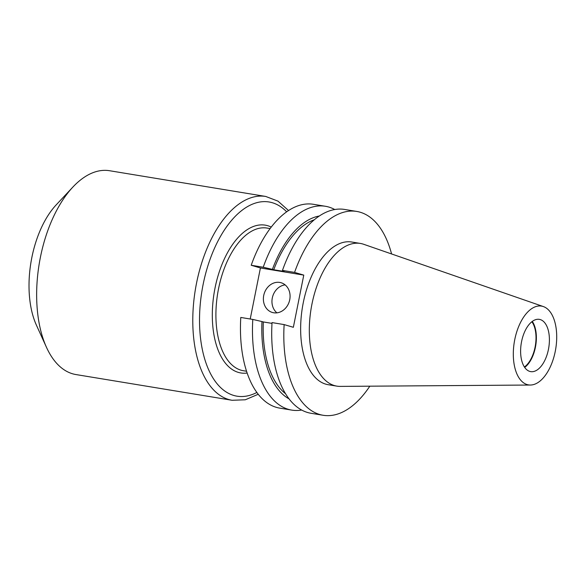 <?xml version="1.0" encoding="UTF-8"?>
<svg xmlns="http://www.w3.org/2000/svg" width="586" height="586" viewBox="0 0 586 586"><rect width="100%" height="100%" fill="white"/><g stroke="black" fill="none" stroke-linecap="round" stroke-linejoin="round"><path stroke-width="0.88" d="M289.733 299.746A15.492 13.156 -73.6 0 0 281.097 282.738A15.492 13.156 -73.6 0 0 263.722 295.461A15.492 13.156 -73.6 0 0 272.358 312.47A15.492 13.156 -73.6 0 0 289.733 299.746M285.126 284.884A15.492 13.156 -73.6 0 0 272.3 297.981A15.492 13.156 -73.6 0 0 276.907 312.843M232.137 400.282L75.99 374.564A103.29 54.278 -80.6 0 1 46.492 347.351A103.29 54.278 -80.6 0 1 40.412 257.261A103.29 54.278 -80.6 0 1 72.898 187.037A103.29 54.278 -80.6 0 1 109.56 170.724L265.714 196.449A103.29 54.278 -80.6 0 0 196.566 282.987A103.29 54.278 -80.6 0 0 232.137 400.282L245.278 399.784L258.258 394.261M46.492 347.351L36.405 325.142A77.513 40.727 -80.6 0 1 31.842 257.54A77.513 40.727 -80.6 0 1 56.219 204.844L72.898 187.037M531.868 321.729A25.821 13.566 -80.6 0 1 535.069 347.19A25.821 13.566 -80.6 0 1 524.411 366.983M532.286 321.414A26.48 13.918 -80.6 0 1 535.406 347.286A26.48 13.918 -80.6 0 1 524.704 367.422M521.584 341.543A26.48 13.918 -80.6 0 1 539.318 319.355A26.48 13.918 -80.6 0 1 548.437 349.432A26.48 13.918 -80.6 0 1 530.704 371.619A26.48 13.918 -80.6 0 1 521.584 341.543M555.25 351.432A39.929 20.979 -80.6 0 1 530.411 385.031A39.929 20.979 -80.6 0 1 514.772 339.543A39.929 20.979 -80.6 0 1 543.339 306.559A39.929 20.979 -80.6 0 1 555.25 351.432M530.411 385.031L340.283 386.394A72.305 37.995 -80.6 0 1 336.862 386.13A72.305 37.995 -80.6 0 1 311.964 304.017A72.305 37.995 -80.6 0 1 360.368 243.439A72.305 37.995 -80.6 0 1 363.694 244.289L543.339 306.559M336.862 386.13L328.189 384.702A72.305 37.995 -80.6 0 1 303.292 302.588A72.305 37.995 -80.6 0 1 351.695 242.011L360.368 243.439M356.728 211.436A103.29 54.278 -80.6 0 0 294.568 272.402L282.459 270.41A103.29 54.278 -80.6 0 1 344.619 209.444L356.728 211.436A103.29 54.278 -80.6 0 1 391.587 253.958M282.459 270.41L282.84 271.091L284.181 271.479L273.743 269.765A91.68 48.177 -80.6 0 1 314.235 219.794M273.743 269.765L272.395 269.37A94.221 49.51 -80.6 0 1 319.245 216.022M272.395 269.37L263.224 267.238A103.29 54.278 -80.6 0 1 325.384 206.272A103.29 54.278 -80.6 0 1 334.731 209.517M263.224 267.238L251.211 265.26A103.29 54.278 -80.6 0 1 313.371 204.294L325.384 206.272M369.81 386.181A103.29 54.278 -80.6 0 1 323.157 415.276A103.29 54.278 -80.6 0 1 284.137 324.593L272.036 322.593A103.29 54.278 -80.6 0 0 311.049 413.284L323.157 415.276M294.568 272.402L303.775 275.112L293.352 327.296L284.137 324.593M285.587 393.733A91.68 48.177 -80.6 0 1 263.312 321.948L271.985 323.377M289.125 398.912A94.221 49.51 -80.6 0 1 261.971 321.553L263.312 321.948M301.702 410.039A103.29 54.278 -80.6 0 1 291.806 410.112A103.29 54.278 -80.6 0 1 252.793 319.429L261.971 321.553M291.806 410.112L279.8 408.134A103.29 54.278 -80.6 0 1 240.78 317.451L252.793 319.429M250.222 319.004L260.418 267.97L303.775 275.112M251.211 265.26L260.418 267.97M270.087 228.569L266.96 228.057A72.305 37.995 99.4 0 0 218.556 288.634A72.305 37.995 99.4 0 0 243.454 370.74L246.589 371.26M247.175 373.026A74.905 39.365 -80.6 0 1 215.055 287.887A74.905 39.365 -80.6 0 1 271.215 227.082M286.642 211.81A98.411 51.715 99.4 0 0 203.137 284.386A98.411 51.715 99.4 0 0 256.888 392.444M288.524 210.528L277.998 201.137L265.714 196.449"/></g></svg>
